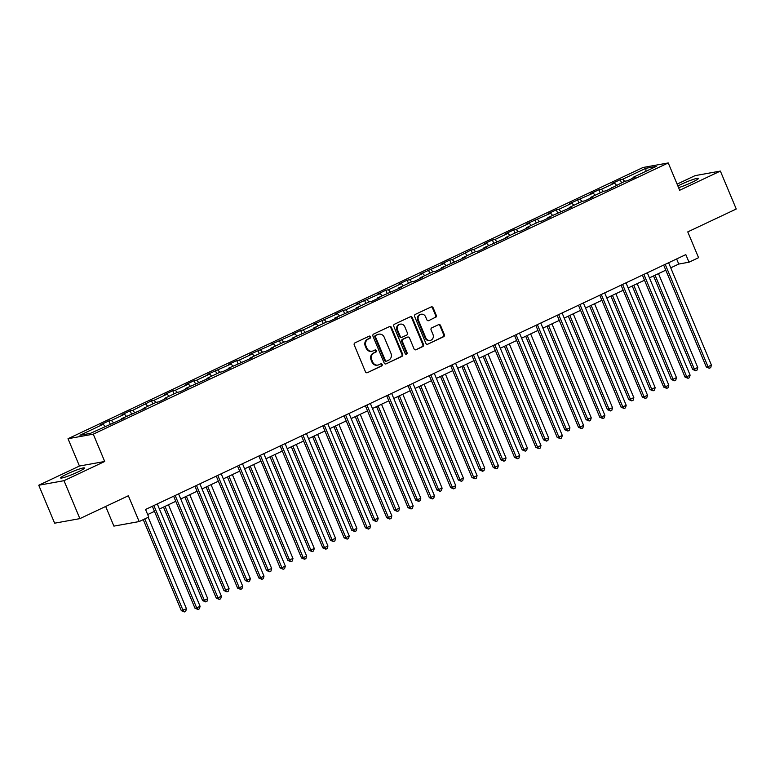 <?xml version="1.0" encoding="UTF-8"?>
<svg xmlns="http://www.w3.org/2000/svg" width="775" height="775" viewBox="0 0 775 775"><rect width="100%" height="100%" fill="white"/><g stroke="black" fill="none" stroke-linecap="round" stroke-linejoin="round"><path stroke-width="1.16" d="M370.576 336.747A1.133 1.027 79.8 0 0 369.2 336.147L354.96 342.86A1.627 1.472 79.8 0 0 354.243 344.991L365.461 371.806A1.627 1.472 79.8 0 0 367.427 372.668L381.668 365.945A1.133 1.027 79.8 0 0 381.029 363.785A1.133 1.027 79.8 0 0 380.796 363.863L378.946 364.725A5.192 4.718 79.8 0 1 372.668 361.983L371.729 359.745A5.192 4.718 79.8 0 1 374.025 352.954L375.865 352.092A1.133 1.027 79.8 0 0 375.236 349.932A1.133 1.027 79.8 0 0 374.993 350L373.153 350.872A5.192 4.718 79.8 0 1 366.866 348.13L365.936 345.892A5.192 4.718 79.8 0 1 368.232 339.101L370.072 338.229A1.133 1.027 79.8 0 0 370.576 336.747M372.077 351.22L371.399 351.337A5.192 4.718 79.8 0 1 366.188 348.246L365.248 346.018A5.192 4.718 79.8 0 1 367.544 339.227L369.394 338.355A1.133 1.027 79.8 0 0 369.094 336.195M367.427 372.668L380.98 366.071A1.133 1.027 79.8 0 0 380.69 363.911M377.88 365.073L377.192 365.199A5.192 4.718 79.8 0 1 371.981 362.109L371.051 359.871A5.192 4.718 79.8 0 1 373.347 353.08L375.187 352.208A1.133 1.027 79.8 0 0 374.897 350.048M678.59 187.666A12.894 1.279 -22.7 0 0 691.901 182.367A12.894 1.279 -22.7 0 0 698.478 178.357A12.894 1.279 -22.7 0 0 681.254 184.295A12.894 1.279 -22.7 0 0 677.883 185.981M67.222 473.932A12.894 1.279 -22.7 0 0 60.644 477.952A12.894 1.279 -22.7 0 0 77.868 472.014A12.894 1.279 -22.7 0 0 84.446 467.993A12.894 1.279 -22.7 0 0 67.222 473.932M435.56 317.421A1.627 1.472 79.8 0 0 436.277 315.299L433.128 307.772A1.627 1.472 79.8 0 0 431.171 306.919L415.352 314.379A1.627 1.472 79.8 0 0 414.635 316.5L425.853 343.315A1.627 1.472 79.8 0 0 427.819 344.177L443.629 336.718A1.627 1.472 79.8 0 0 444.346 334.597L440.549 325.5A1.627 1.472 79.8 0 0 438.582 324.647L431.811 327.835A1.627 1.472 79.8 0 0 431.094 329.966L432.983 334.471A4.34 3.943 79.8 0 1 430.164 340.438A4.34 3.943 79.8 0 1 425.814 337.852L418.423 320.191A4.34 3.943 79.8 0 1 421.242 314.233A4.34 3.943 79.8 0 1 425.601 316.81L426.831 319.755A1.627 1.472 79.8 0 0 428.788 320.618L434.882 317.547A1.627 1.472 79.8 0 0 435.598 315.425L432.45 307.898A1.627 1.472 79.8 0 0 431.171 306.919M64.005 480.684L104.703 461.483L79.447 466.037L38.75 485.237L64.005 480.684L79.883 518.63L128.359 495.758L139.161 521.565L148.722 517.061L145.545 509.466L685.827 254.617L689.004 262.202L698.566 257.688L687.764 231.89L736.25 209.017L720.372 171.072L695.117 175.625L677.108 184.121M104.703 461.483L93.271 434.165L668.244 162.944L679.675 190.263L720.372 171.072M391.443 327.438A1.627 1.472 79.8 0 0 389.476 326.585L373.657 334.044A1.627 1.472 79.8 0 0 372.94 336.166L384.158 362.981A1.627 1.472 79.8 0 0 386.124 363.843L401.944 356.384A1.627 1.472 79.8 0 0 402.661 354.262L391.443 327.438L390.755 327.563A1.627 1.472 79.8 0 0 389.476 326.585M394.504 324.212L410.324 316.752A1.627 1.472 79.8 0 1 412.29 317.605L423.508 344.429A1.627 1.472 79.8 0 1 422.792 346.551L416.02 349.738A1.627 1.472 79.8 0 1 414.053 348.886L409.5 338.007A1.627 1.472 79.8 0 0 407.543 337.144L403.048 339.266A1.627 1.472 79.8 0 0 402.332 341.387L407.069 352.712A1.133 1.027 79.8 0 1 406.332 354.272A1.133 1.027 79.8 0 1 405.189 353.603L393.787 326.333A1.627 1.472 79.8 0 1 394.504 324.212M79.883 518.63L54.628 523.183L38.75 485.237M93.271 434.165L68.016 438.718L642.988 167.497L668.244 162.944M621.531 182.813L620.213 179.684L612.018 183.549L614.517 183.103L601.4 189.284L598.91 189.73L590.715 193.595L593.204 193.149L569.412 203.651L571.902 203.195L558.794 209.386L556.305 209.831L548.109 213.697L550.599 213.251L526.797 223.752L529.296 223.297L516.179 229.487L513.689 229.933L505.494 233.798L507.983 233.352L494.876 239.533L492.387 239.979L484.191 243.844L486.681 243.398L473.573 249.579L471.074 250.034L452.261 259.635L449.771 260.08L441.576 263.946L444.065 263.5L420.273 274.001L422.762 273.546L409.655 279.736L407.166 280.182L398.97 284.047L401.46 283.602L388.353 289.782L385.853 290.228L377.667 294.093L380.157 293.647L356.355 304.149L358.844 303.693L345.737 309.884L343.248 310.329L335.052 314.195L337.542 313.749L313.749 324.25L316.239 323.795L303.132 329.985L300.632 330.431L292.437 334.296L294.936 333.851L271.134 344.342L273.623 343.897L249.831 354.398L252.321 353.942L239.213 360.133L236.724 360.578L228.528 364.444L231.018 363.998L207.216 374.499L209.715 374.044L196.598 380.234L194.108 380.68L185.913 384.545L188.403 384.1L175.295 390.28L172.806 390.726L164.61 394.591L167.1 394.146L153.993 400.326L151.493 400.782L132.68 410.382L130.19 410.827L121.995 414.693L124.494 414.247L111.377 420.428L108.888 420.883L100.692 424.748L103.182 424.293L79.97 435.25L90.346 433.38L124.242 418.113L121.753 418.558L121.733 419.294M620.213 179.684L622.703 179.238L645.924 168.282L656.299 166.412L633.078 177.359L635.577 176.913L627.382 180.778L624.892 181.224L606.079 190.824L603.58 191.28L590.472 197.46L592.962 197.015L584.767 200.88L582.277 201.326L569.17 207.516L571.659 207.061L547.857 217.562L550.357 217.116L542.161 220.982L539.671 221.427L526.554 227.608L529.044 227.162L520.848 231.028L518.359 231.473L505.252 237.663L507.741 237.208L483.949 247.709L486.438 247.264L478.243 251.129L475.753 251.575L462.636 257.765L465.136 257.31L441.333 267.811L443.823 267.365L435.627 271.231L433.138 271.676L420.031 277.857L422.52 277.411L414.325 281.277L411.835 281.722L398.728 287.912L401.218 287.457L377.415 297.958L379.905 297.513L371.719 301.378L369.22 301.824L356.113 308.014L358.602 307.559L334.81 318.06L337.299 317.614L329.104 321.48L326.614 321.925L313.507 328.106L315.997 327.66L292.194 338.162L294.684 337.716L286.498 341.581L283.999 342.027L270.892 348.207L273.381 347.762L265.186 351.627L262.696 352.073L249.589 358.263L252.078 357.808L228.276 368.309L230.776 367.863L222.58 371.729L220.09 372.174L206.973 378.365L209.463 377.909L185.671 388.411L188.16 387.965L179.965 391.83L177.475 392.276L164.368 398.457L166.858 398.011L158.662 401.876L156.172 402.322L143.055 408.512L145.555 408.057L121.753 418.558M616.493 185.186L614.517 183.103M603.376 191.377L601.4 189.284M611.775 187.414L611.756 188.151M595.181 195.242L593.204 193.149M582.073 201.422L580.097 199.33M590.472 197.46L590.453 198.197M573.878 205.288L571.902 203.195M560.771 211.478L558.794 209.386M569.17 207.516L569.141 208.252M552.575 215.343L550.599 213.251M539.458 221.524L537.482 219.432M547.857 217.562L547.838 218.298M531.262 225.389L529.296 223.297M518.155 231.57L516.179 229.487M526.554 227.608L526.535 228.344M509.96 235.435L507.983 233.352M496.853 241.626L494.876 239.533M505.252 237.663L505.232 238.4M488.657 245.491L486.681 243.398M475.55 251.672L473.573 249.579M483.949 247.709L483.92 248.446M467.354 255.537L465.378 253.444M454.237 261.727L452.261 259.635M462.636 257.765L462.617 258.501M446.042 265.593L444.065 263.5M432.934 271.773L430.958 269.681M441.333 267.811L441.314 268.547M424.739 275.638L422.762 273.546M411.632 281.819L409.655 279.736M420.031 277.857L420.011 278.593M403.436 285.684L401.46 283.602M390.319 291.875L388.353 289.782M398.728 287.912L398.699 288.649M382.133 295.74L380.157 293.647M369.016 301.921L367.04 299.828M377.415 297.958L377.396 298.695M360.821 305.786L358.844 303.693M347.713 311.976L345.737 309.884M356.113 308.014L356.093 308.75M339.518 315.842L337.542 313.749M326.411 322.022L324.434 319.93M334.81 318.06L334.79 318.796M318.215 325.887L316.239 323.795M305.098 332.068L303.132 329.985M313.507 328.106L313.478 328.842M296.912 335.933L294.936 333.851M283.795 342.124L281.819 340.031M292.194 338.162L292.175 338.898M275.6 345.989L273.623 343.897M262.493 352.17L260.516 350.077M270.892 348.207L270.872 348.944M254.297 356.035L252.321 353.942M241.19 362.225L239.213 360.133M249.589 358.263L249.569 358.999M232.994 366.091L231.018 363.998M219.877 372.271L217.901 370.179M228.276 368.309L228.257 369.045M211.682 376.137L209.715 374.044M198.574 382.327L196.598 380.234M206.973 378.365L206.954 379.091M190.379 386.192L188.403 384.1M177.272 392.373L175.295 390.28M185.671 388.411L185.651 389.147M169.076 396.238L167.1 394.146M155.969 402.419L153.993 400.326M164.368 398.457L164.339 399.193M147.773 406.284L145.797 404.192M134.656 412.474L132.68 410.382M143.055 408.512L143.036 409.248M126.461 416.34L124.494 414.247M113.353 422.52L111.377 420.428M105.158 426.386L103.182 424.293M105.681 506.462L113.906 526.118L139.161 521.565M79.447 466.037L68.016 438.718M670.743 267.83L678.764 264.052L689.004 262.202M147.676 514.561L154.467 511.364M159.417 509.03L175.77 501.309M180.72 498.974L197.083 491.263M202.023 488.928L218.385 481.207M223.336 478.873L239.688 471.161M244.638 468.827L260.991 461.115M265.941 458.781L282.303 451.06M287.244 448.725L303.606 441.014M308.557 438.679L324.909 430.958M329.859 428.623L346.212 420.912M351.162 418.577L367.524 410.866M372.465 408.532L388.827 400.811M393.778 398.476L410.13 390.765M415.08 388.43L431.442 380.709M436.383 378.374L452.745 370.663M457.686 368.328L474.048 360.617M478.998 358.282L495.351 350.562M500.301 348.227L516.663 340.516M521.604 338.181L537.966 330.46M542.917 328.125L559.269 320.414M564.219 318.079L580.572 310.358M585.522 308.033L601.884 300.312M606.825 297.978L623.187 290.267M628.137 287.932L644.49 280.211M649.44 277.876L665.793 270.165M645.856 171.343L645.924 168.282M624.679 181.321L622.703 179.238M633.078 177.359L633.059 178.095M676.633 258.947L678.764 264.052M110.195 424.012L108.888 420.883M131.498 413.957L130.19 410.827M152.811 403.911L151.493 400.782M174.113 393.865L172.806 390.726M195.416 383.809L194.108 380.68M216.719 373.763L215.411 370.634M238.032 363.707L236.724 360.578M259.334 353.662L258.027 350.532M280.637 343.616L279.329 340.477M301.95 333.56L300.632 330.431M323.252 323.514L321.945 320.385M344.555 313.458L343.248 310.329M365.858 303.412L364.55 300.283M387.171 293.367L385.853 290.228M408.473 283.311L407.166 280.182M429.776 273.265L428.468 270.136M451.079 263.209L449.771 260.08M472.392 253.163L471.074 250.034M493.694 243.118L492.387 239.979M514.997 233.062L513.689 229.933M536.3 223.016L534.992 219.887M557.613 212.96L556.305 209.831M578.915 202.914L577.607 199.785M600.218 192.868L598.91 189.73M386.124 363.843L401.256 356.5A1.627 1.472 79.8 0 0 401.973 354.378L390.755 327.563M376.001 335.43A1.133 1.027 79.8 0 0 375.507 336.922L385.349 360.462A1.133 1.027 79.8 0 0 386.725 361.063L388.672 360.142A5.192 4.718 79.8 0 0 390.968 353.352L384.235 337.261A5.192 4.718 79.8 0 0 377.948 334.519L375.323 335.556A1.133 1.027 79.8 0 0 374.819 337.038L375.507 336.922M386.493 361.14L385.805 361.257A1.133 1.027 79.8 0 1 384.671 360.588L374.819 337.038M379.023 334.17L378.336 334.296A5.192 4.718 79.8 0 0 377.27 334.635L377.948 334.519M375.323 335.556L377.27 334.635M416.02 349.738L422.104 346.667A1.627 1.472 79.8 0 0 422.821 344.546L411.603 317.731A1.627 1.472 79.8 0 0 410.324 316.752M407.873 337.038L407.195 337.164A1.627 1.472 79.8 0 0 406.856 337.27L402.37 339.392A1.627 1.472 79.8 0 0 401.653 341.513L406.391 352.838L407.069 352.712M405.984 354.272A1.133 1.027 79.8 0 0 406.391 352.838M404.782 326.721A4.34 3.943 79.8 0 0 400.423 324.144A4.34 3.943 79.8 0 0 397.614 330.102L400.21 336.321A1.627 1.472 79.8 0 0 402.177 337.183L406.672 335.062A1.627 1.472 79.8 0 0 407.388 332.94L404.782 326.721M400.423 324.144L399.745 324.26A4.34 3.943 79.8 0 0 396.926 330.228L397.614 330.102M401.838 337.29L401.159 337.416A1.627 1.472 79.8 0 1 399.532 336.447L396.926 330.228M428.788 320.618L434.882 317.547M421.242 314.233L420.554 314.359A4.34 3.943 79.8 0 0 417.744 320.317L418.423 320.191M430.164 340.438L429.486 340.554A4.34 3.943 79.8 0 1 425.126 337.978L417.744 320.317M427.819 344.177L442.951 336.834A1.627 1.472 79.8 0 0 443.668 334.713L439.871 325.626A1.627 1.472 79.8 0 0 438.582 324.647M143.249 519.637L181.321 610.661L186.446 608.743L148.199 517.303M144.78 518.911L183.026 610.351L184.373 611.93L181.321 610.661M186.446 608.743L185.729 611.291L184.373 611.93M152.336 506.259L194.971 608.201L196.685 607.891L153.867 505.542M200.095 606.283L199.388 608.83L198.022 609.47L196.685 607.891L200.095 606.283L157.286 503.924M198.022 609.47L194.971 608.201M163.515 507.092L202.633 600.606L204.338 600.305L207.748 598.688L168.456 504.757M165.046 506.375L204.338 600.305L205.675 601.884L202.633 600.606M207.748 598.688L207.041 601.235L205.675 601.884M184.818 497.046L223.936 590.56L229.051 588.642L189.759 494.712M186.349 496.32L225.641 590.25L226.978 591.838L223.936 590.56M229.051 588.642L228.344 591.189L226.978 591.838M173.639 496.213L216.283 598.145L217.988 597.835L175.169 495.487M221.398 596.227L220.691 598.775L219.325 599.424L217.988 597.835L221.398 596.227L178.589 493.878M219.325 599.424L216.283 598.145M194.942 486.167L237.586 588.099L239.291 587.789L196.482 485.441M242.711 586.181L241.994 588.729L240.628 589.368L239.291 587.789L242.711 586.181L199.892 483.832M240.628 589.368L237.586 588.099M206.121 486.991L245.239 580.514L246.944 580.204L250.364 578.596L211.071 484.666M207.652 486.274L246.944 580.204L248.281 581.783L245.239 580.514M250.364 578.596L249.647 581.143L248.281 581.783M227.424 476.945L266.542 570.458L271.667 568.54L232.374 474.61M228.964 476.218L268.247 570.148L269.593 571.737L266.542 570.458M271.667 568.54L270.959 571.088L269.593 571.737M248.736 466.899L287.854 560.412L292.969 558.494L253.677 464.564M250.267 466.172L289.559 560.102L290.896 561.681L287.854 560.412M292.969 558.494L292.262 561.042L290.896 561.681M216.254 476.112L258.889 578.043L260.594 577.743L217.785 475.395M264.013 576.125L263.306 578.683L261.94 579.322L260.594 577.743L264.013 576.125L221.195 473.777M261.94 579.322L258.889 578.043M237.557 466.066L280.201 567.998L281.906 567.688L239.088 465.339M285.316 566.079L284.609 568.627L283.243 569.276L281.906 567.688L285.316 566.079L242.507 463.731M283.243 569.276L280.201 567.998M258.86 456.01L301.504 557.952L303.209 557.642L260.39 455.293M306.619 556.033L305.912 558.581L304.546 559.221L303.209 557.642L306.619 556.033L263.81 453.675M304.546 559.221L301.504 557.952M270.039 456.843L309.157 550.357L310.862 550.056L314.272 548.438L274.989 454.508M271.57 456.126L310.862 550.056L312.199 551.635L309.157 550.357M314.272 548.438L313.565 550.986L312.199 551.635M280.172 445.964L322.807 547.896L324.512 547.586L281.703 445.238M327.932 545.978L327.215 548.526L325.849 549.175L324.512 547.586L327.932 545.978L285.113 443.629M325.849 549.175L322.807 547.896M291.342 446.797L330.46 540.311L335.585 538.393L296.292 444.463M292.873 446.071L332.165 540.001L333.502 541.589L330.46 540.311M335.585 538.393L334.868 540.94L333.502 541.589M301.475 435.918L344.11 537.85L345.815 537.54L303.006 435.192M349.234 535.932L348.527 538.48L347.161 539.119L345.815 537.54L349.234 535.932L306.416 433.583M347.161 539.119L344.11 537.85M312.645 436.742L351.763 530.265L353.478 529.955L356.887 528.347L317.595 434.417M314.185 436.025L353.478 529.955L354.814 531.534L351.763 530.265M356.887 528.347L356.18 530.894L354.814 531.534M322.778 425.863L365.422 527.794L367.127 527.494L324.308 425.136M370.537 525.876L369.83 528.424L368.464 529.073L367.127 527.494L370.537 525.876L327.728 423.528M368.464 529.073L365.422 527.794M333.957 426.696L373.075 520.209L378.19 518.291L338.898 424.361M335.488 425.969L374.78 519.899L376.117 521.488L373.075 520.209M378.19 518.291L377.483 520.839L376.117 521.488M344.081 415.817L386.725 517.748L388.43 517.438L345.621 415.09M391.84 515.83L391.133 518.378L389.767 519.027L388.43 517.438L391.84 515.83L349.031 413.482M389.767 519.027L386.725 517.748M355.26 416.65L394.378 510.163L399.503 508.245L360.21 414.315M356.791 415.923L396.083 509.853L397.42 511.432L394.378 510.163M399.503 508.245L398.786 510.793L397.42 511.432M365.393 405.761L408.028 507.703L409.733 507.392L366.924 405.044M413.153 505.784L412.436 508.332L411.07 508.972L409.733 507.392L413.153 505.784L370.334 403.426M411.07 508.972L408.028 507.703M376.563 406.594L415.681 500.108L417.386 499.807L420.806 498.189L381.513 404.259M378.093 405.877L417.386 499.807L418.723 501.386L415.681 500.108M420.806 498.189L420.089 500.737L418.723 501.386M386.696 395.715L429.331 497.647L431.045 497.337L388.227 394.988M434.455 495.729L433.748 498.277L432.382 498.926L431.045 497.337L434.455 495.729L391.646 393.38M432.382 498.926L429.331 497.647M397.866 396.548L436.984 490.062L442.108 488.143L402.816 394.213M399.406 395.822L438.698 489.752L440.035 491.331L436.984 490.062M442.108 488.143L441.401 490.691L440.035 491.331M407.999 385.659L450.643 487.601L452.348 487.291L409.529 384.942M455.758 485.683L455.051 488.231L453.685 488.87L452.348 487.291L455.758 485.683L412.949 383.334M453.685 488.87L450.643 487.601M419.178 386.493L458.296 480.006L460.001 479.706L463.411 478.088L424.119 384.168M420.709 385.776L460.001 479.706L461.338 481.285L458.296 480.006M463.411 478.088L462.704 480.645L461.338 481.285M429.302 375.613L471.946 477.545L473.651 477.245L430.842 374.887M477.071 475.627L476.354 478.175L474.988 478.824L473.651 477.245L477.071 475.627L434.252 373.279M474.988 478.824L471.946 477.545M440.481 376.447L479.599 469.96L484.724 468.042L445.431 374.112M442.012 375.72L481.304 469.65L482.641 471.239L479.599 469.96M484.724 468.042L484.007 470.59L482.641 471.239M450.614 365.567L493.249 467.499L494.954 467.189L452.145 364.841M498.373 465.581L497.657 468.129L496.291 468.778L494.954 467.189L498.373 465.581L455.555 363.233M496.291 468.778L493.249 467.499M461.784 366.401L500.902 459.914L506.027 457.996L466.734 364.066M463.314 365.674L502.607 459.604L503.953 461.183L500.902 459.914M506.027 457.996L505.31 460.544L503.953 461.183M471.917 355.512L514.552 457.453L516.266 457.143L473.448 354.795M519.676 455.535L518.969 458.083L517.603 458.722L516.266 457.143L519.676 455.535L476.867 353.177M517.603 458.722L514.552 457.453M483.096 356.345L522.214 449.858L523.919 449.558L527.329 447.94L488.037 354.01M484.627 355.628L523.919 449.558L525.256 451.137L522.214 449.858M527.329 447.94L526.622 450.488L525.256 451.137M493.22 345.466L535.864 447.398L537.569 447.088L494.75 344.739M540.979 445.48L540.272 448.028L538.906 448.677L537.569 447.088L540.979 445.48L498.17 343.131M538.906 448.677L535.864 447.398M504.399 346.299L543.517 439.812L548.632 437.894L509.34 343.964M505.93 345.573L545.222 439.502L546.559 441.082L543.517 439.812M548.632 437.894L547.925 440.442L546.559 441.082M514.523 335.41L557.167 437.352L558.872 437.042L516.063 334.693M562.292 435.434L561.575 437.982L560.209 438.621L558.872 437.042L562.292 435.434L519.473 333.085M560.209 438.621L557.167 437.352M525.702 336.243L564.82 429.757L566.525 429.457L569.945 427.839L530.652 333.909M527.232 335.527L566.525 429.457L567.862 431.036L564.82 429.757M569.945 427.839L569.228 430.396L567.862 431.036M535.835 325.364L578.47 427.296L580.175 426.996L537.366 324.638M583.594 425.378L582.887 427.926L581.521 428.575L580.175 426.996L583.594 425.378L540.776 323.03M581.521 428.575L578.47 427.296M547.005 326.198L586.123 419.711L591.248 417.793L551.955 323.863M548.545 325.471L587.828 419.401L589.174 420.99L586.123 419.711M591.248 417.793L590.54 420.341L589.174 420.99M557.138 315.318L599.782 417.25L601.487 416.94L558.668 314.592M604.897 415.332L604.19 417.88L602.824 418.529L601.487 416.94L604.897 415.332L562.088 312.984M602.824 418.529L599.782 417.25M568.317 316.152L607.435 409.665L612.55 407.747L573.258 313.817M569.848 315.425L609.14 409.355L610.477 410.934L607.435 409.665M612.55 407.747L611.843 410.295L610.477 410.934M578.441 305.263L621.085 407.204L622.79 406.894L579.971 304.546M626.2 405.286L625.493 407.834L624.127 408.473L622.79 406.894L626.2 405.286L583.391 302.928M624.127 408.473L621.085 407.204M589.62 306.096L628.738 399.609L633.853 397.691L594.57 303.761M591.151 305.379L630.443 399.299L631.78 400.888L628.738 399.609M633.853 397.691L633.146 400.239L631.78 400.888M599.753 295.217L642.388 397.149L644.093 396.839L601.284 294.49M647.512 395.231L646.796 397.778L645.43 398.427L644.093 396.839L647.512 395.231L604.694 292.882M645.43 398.427L642.388 397.149M610.923 296.05L650.041 389.563L655.166 387.645L615.873 293.715M612.453 295.323L651.746 389.253L653.083 390.832L650.041 389.563M655.166 387.645L654.449 390.193L653.083 390.832M621.056 285.161L663.691 387.103L665.396 386.793L622.587 284.444M668.815 385.185L668.108 387.733L666.742 388.372L665.396 386.793L668.815 385.185L625.997 282.836M666.742 388.372L663.691 387.103M632.226 285.994L671.344 379.508L673.058 379.207L676.468 377.59L637.176 283.66M633.766 285.278L673.058 379.207L674.395 380.787L671.344 379.508M676.468 377.59L675.761 380.147L674.395 380.787M642.359 275.115L685.003 377.047L686.708 376.747L643.889 274.389M690.118 375.129L689.411 377.677L688.045 378.326L686.708 376.747L690.118 375.129L647.309 272.781M688.045 378.326L685.003 377.047M653.538 275.948L692.656 369.462L697.771 367.544L658.479 273.614M655.069 275.222L694.361 369.152L695.698 370.741L692.656 369.462M697.771 367.544L697.064 370.092L695.698 370.741M663.662 265.069L706.306 367.001L708.011 366.691L665.202 264.343M711.421 365.083L710.714 367.631L709.348 368.27L708.011 366.691L711.421 365.083L668.612 262.735M709.348 368.27L706.306 367.001M367.544 339.227L368.232 339.101M365.248 346.018L365.936 345.892M366.188 348.246L366.866 348.13M375.187 352.208L375.865 352.092M373.347 353.08L374.025 352.954M371.051 359.871L371.729 359.745M371.981 362.109L372.668 361.983M380.98 366.071L381.668 365.945M369.394 338.355L370.072 338.229M401.973 354.378L402.661 354.262M401.256 356.5L401.944 356.384M384.671 360.588L385.349 360.462M411.603 317.731L412.29 317.605M422.821 344.546L423.508 344.429M422.104 346.667L422.792 346.551M406.856 337.27L407.543 337.144M402.37 339.392L403.048 339.266M401.653 341.513L402.332 341.387M399.532 336.447L400.21 336.321M425.126 337.978L425.814 337.852M439.871 325.626L440.549 325.5M443.668 334.713L444.346 334.597M442.951 336.834L443.629 336.718M432.45 307.898L433.128 307.772M435.598 315.425L436.277 315.299"/></g></svg>
